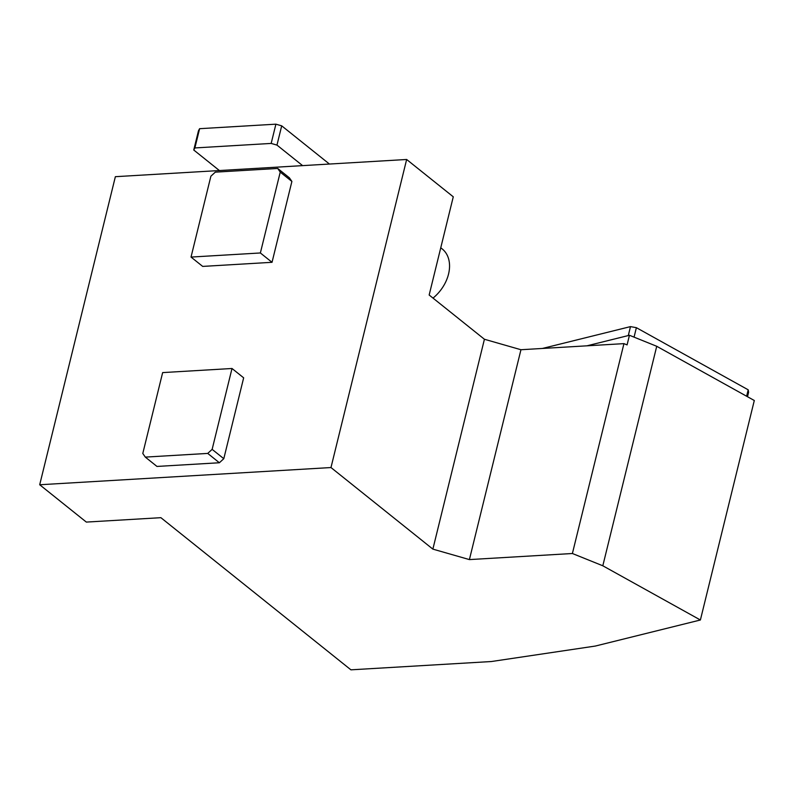 <?xml version="1.0" encoding="UTF-8"?>
<svg xmlns="http://www.w3.org/2000/svg" width="794" height="794" viewBox="0 0 794 794"><rect width="100%" height="100%" fill="white"/><g stroke="black" fill="none" stroke-linecap="round" stroke-linejoin="round"><path stroke-width="1.19" d="M747.501 396.722L748.603 392.246L748.196 389.814L636.381 327.684L630.486 326.612L542.421 348.457M630.486 326.612L628.292 335.564M636.381 327.684L634.059 337.142M748.196 389.814L746.618 396.236M572.395 553.507L602.815 565.785L700.387 619.995L595.311 646.058L491.357 661.531L350.918 669.828L160.884 517.678L86.338 522.085L39.7 484.757L330.979 467.547L432.869 549.12L469.403 559.591L572.395 553.507L623.945 343.633L627.081 344.904L629.444 335.276L586.915 345.827M629.444 335.276L656.727 346.283L754.3 400.504L700.387 619.995M602.815 565.785L656.727 346.283M330.979 467.547L406.647 159.485L453.275 196.813L429.157 295.011L484.419 339.256L520.953 349.727L623.945 343.633M469.403 559.591L520.953 349.727M432.869 549.12L484.419 339.256M291.894 181.439L272.034 262.308L202.688 266.407L191.026 257.067L210.886 176.199L215.303 172.149L277.721 168.457L289.373 177.796L291.894 181.439L280.242 172.109L260.372 252.968L272.034 262.308M219.382 462.753L156.964 466.435L145.312 457.106L142.791 453.463L162.651 372.594L232.007 368.495L243.659 377.825L223.799 458.694L219.382 462.753L207.73 453.414L145.312 457.106M39.7 484.757L115.368 176.685L406.647 159.485M433.018 298.097A34.271 24.574 -51.3 0 0 448.541 274.069A34.271 24.574 -51.3 0 0 442.218 248.949L440.759 247.778M260.372 252.968L191.026 257.067M277.721 168.457L280.242 172.109M232.007 368.495L212.137 449.364L223.799 458.694M212.137 449.364L207.73 453.414M219.392 170.541L193.746 150.006L194.887 147.942L271.171 143.426L276.967 145.094L302.613 165.628M193.746 150.006L198.48 130.752L199.612 128.688L275.895 124.172L281.701 125.839L329.421 164.04M281.701 125.839L276.967 145.094M275.895 124.172L271.171 143.426M199.612 128.688L194.887 147.942"/></g></svg>
